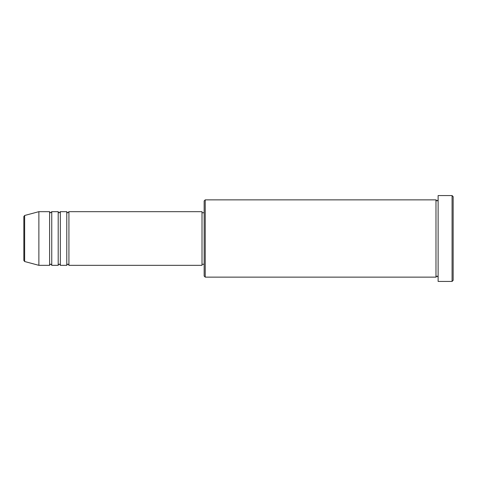 <?xml version="1.0" encoding="UTF-8"?>
<svg xmlns="http://www.w3.org/2000/svg" width="477" height="477" viewBox="0 0 477 477"><rect width="100%" height="100%" fill="white"/><g stroke="black" fill="none" stroke-linecap="round" stroke-linejoin="round"><path stroke-width="0.72" d="M23.85 260.484L23.85 216.516L24.643 215.479L24.643 261.521L23.85 260.484M68.926 211.669L68.926 265.331L202.01 265.331L202.01 211.669L68.926 211.669L67.853 212.742C67.591 212.957 67.233 212.599 66.78 211.669L66.78 265.331L60.34 265.331L60.34 211.669L66.78 211.669M58.194 211.669L58.194 265.331L51.754 265.331L51.754 211.669L58.194 211.669C58.647 212.599 59.005 212.957 59.267 212.742L60.34 211.669M49.608 211.669L49.608 265.331L38.875 265.331L38.875 211.669L49.608 211.669C50.061 212.599 50.419 212.957 50.681 212.742L51.754 211.669M205.229 277.137L204.156 276.064L204.156 200.936L205.229 199.863L205.229 277.137L435.978 277.137L435.978 199.863L437.051 200.936L438.124 199.863M452.077 195.57L453.15 196.643L453.15 280.357L452.077 281.43L452.077 195.57L438.124 195.57L438.124 281.43L452.077 281.43M202.01 264.258L204.156 264.258M24.643 261.521L38.875 265.331M24.643 215.479L38.875 211.669M205.229 199.863L435.978 199.863M202.01 212.742L204.156 212.742M438.124 277.137L437.051 276.064L435.978 277.137M51.754 265.331C51.301 264.401 50.944 264.043 50.681 264.258C50.419 264.043 50.061 264.401 49.608 265.331M60.34 265.331C59.887 264.401 59.53 264.043 59.267 264.258C59.005 264.043 58.647 264.401 58.194 265.331M68.926 265.331C68.473 264.401 68.116 264.043 67.853 264.258C67.591 264.043 67.233 264.401 66.78 265.331"/></g></svg>
